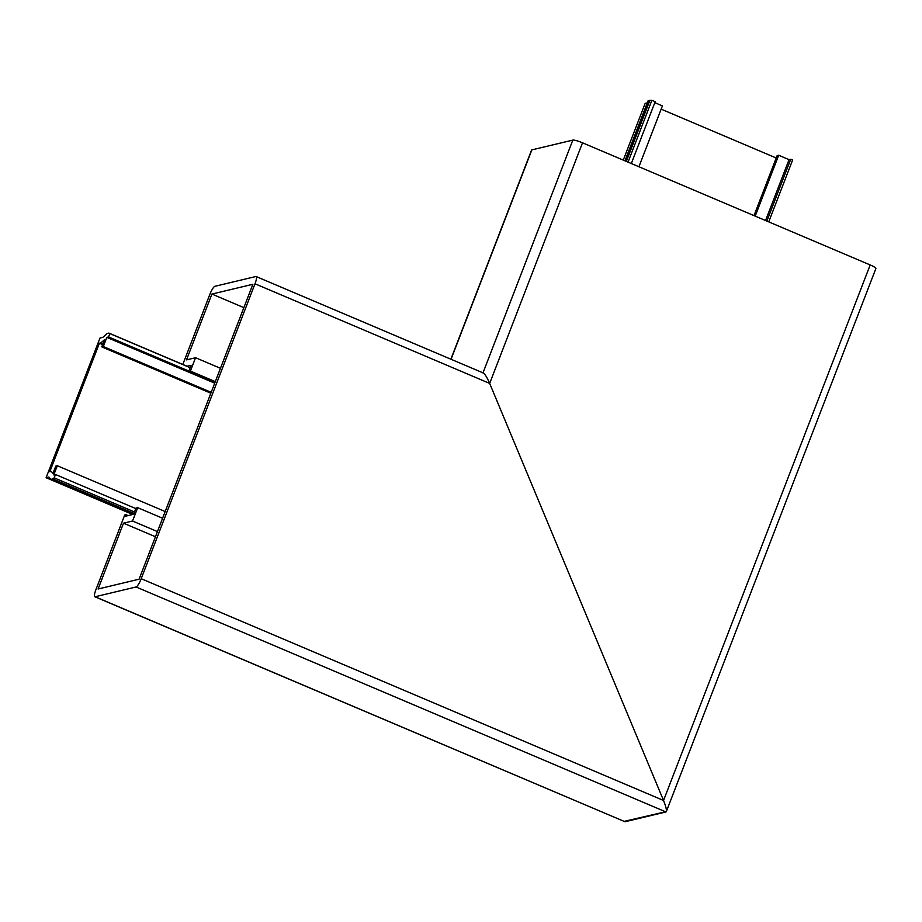 <?xml version="1.0" encoding="UTF-8"?>
<svg xmlns="http://www.w3.org/2000/svg" width="922" height="922" viewBox="0 0 922 922"><rect width="100%" height="100%" fill="white"/><g stroke="black" fill="none" stroke-linecap="round" stroke-linejoin="round"><path stroke-width="1.38" d="M624.136 821.375L666.329 811.591L875.9 268.486A8.413 1.268 21.1 0 0 870.184 264.948L582.52 142.806L489.674 383.414L663.54 800.48L489.674 383.414C486.781 376.821 484.546 373.341 482.967 372.949C484.546 373.341 486.781 376.821 489.674 383.414L255.002 283.78L141.204 578.705L663.54 800.48C666.157 807.13 666.975 810.957 665.984 811.959C666.975 810.957 666.157 807.13 663.54 800.48L870.184 264.948M483.001 372.845L572.816 140.109L531.844 149.883L451.054 359.28M450.87 359.211L531.568 150.067A8.413 1.268 21.1 0 1 531.844 149.883M572.816 140.109A8.413 1.268 21.1 0 1 582.52 142.806M755.199 216.128L778.687 155.253L789.048 159.656L765.56 220.519M754 215.61L777.142 155.622L778.687 155.253M766.885 221.084L790.753 159.252L792.609 160.036L768.741 221.879M647.302 102.861L645.158 103.379L623.272 160.105M648.131 100.705L624.932 160.82L648.131 100.705L651.889 100.291L628.032 162.134M651.889 100.291L655.185 101.685L631.316 163.528M654.804 102.665L662.411 105.892L638.923 166.755M661.143 109.142L776.232 158.008M790.753 159.252L789.048 159.656M128.123 515.594L126.003 514.695L125.646 516.182L133.598 514.292L135.983 508.08L137.701 507.665L132.549 521.022L123.502 523.177L98.101 588.997L139.072 579.212L252.87 284.287L211.91 294.06L186.509 359.88L195.556 357.724L190.405 371.07L188.699 371.474L191.096 365.273L186.993 366.241M162.595 518.245L137.701 507.665M157.443 531.591L132.549 521.022M155.449 536.742L123.502 523.177M243.857 307.637L211.91 294.06M220.45 368.293L195.556 357.724M215.299 381.639L190.405 371.07M214.93 382.618L188.699 371.474M182.798 364.467L209.767 294.579A8.413 1.786 -67 0 1 214.895 286.304L255.867 276.519A8.413 1.786 -67 0 1 256.155 276.542A8.413 1.786 -67 0 1 255.002 283.78M95.104 596.753L136.076 586.98L665.984 811.959L625.012 821.744L94.816 596.741A8.413 1.786 -67 0 0 95.104 596.753L625.012 821.744M94.816 596.741A8.413 1.786 -67 0 1 95.969 589.504L124.724 514.995L126.003 514.695M136.076 586.98A8.413 1.786 -67 0 0 141.204 578.705M211.184 392.334L103.31 346.534L106.837 337.371L108.554 336.968L109.845 333.591L108.946 333.107A3.365 0.715 -67 0 0 108.934 333.107A3.365 0.715 -67 0 0 108.808 333.096L107.321 333.453A3.365 0.715 -67 0 0 107.056 333.614L102.826 337.348L100.002 338.017L46.1 477.723L48.912 477.043L50.837 479.313A3.365 0.715 -67 0 0 50.894 479.359A3.365 0.715 -67 0 0 51.021 479.359L52.508 479.014A3.365 0.715 -67 0 0 52.669 478.921L54.179 477.861L55.481 474.496L53.776 474.899L57.302 465.748L55.769 466.106L52.957 473.401L51.344 471.488A3.365 0.715 -67 0 0 51.275 471.442A3.365 0.715 -67 0 0 51.159 471.442L49.788 471.764L99.392 343.238L102.653 344.621M99.392 343.238L100.752 342.915A3.365 0.715 -67 0 0 101.017 342.753L104.589 339.607L101.777 346.891L103.31 346.534M210.838 393.198L101.777 346.891M106.837 337.371L214.711 383.172M108.554 336.968L188.86 371.059M109.845 333.591L190.163 367.694M46.1 477.723L132.722 514.499M54.179 477.861L134.485 511.964M55.481 474.496L135.788 508.587M57.302 465.748L165.176 511.537M648.247 100.636L625.012 160.854M626.176 161.35L649.733 100.279M649.929 100.256L626.338 161.408M102.953 343.837L100.752 342.915M101.017 342.753L103.045 343.606M108.934 333.107L190.197 367.601L108.946 333.107M50.894 479.359L133.379 514.338M133.874 513.554L52.508 479.014M52.669 478.921L133.921 513.427M483.358 372.995L256.155 276.542"/></g></svg>
